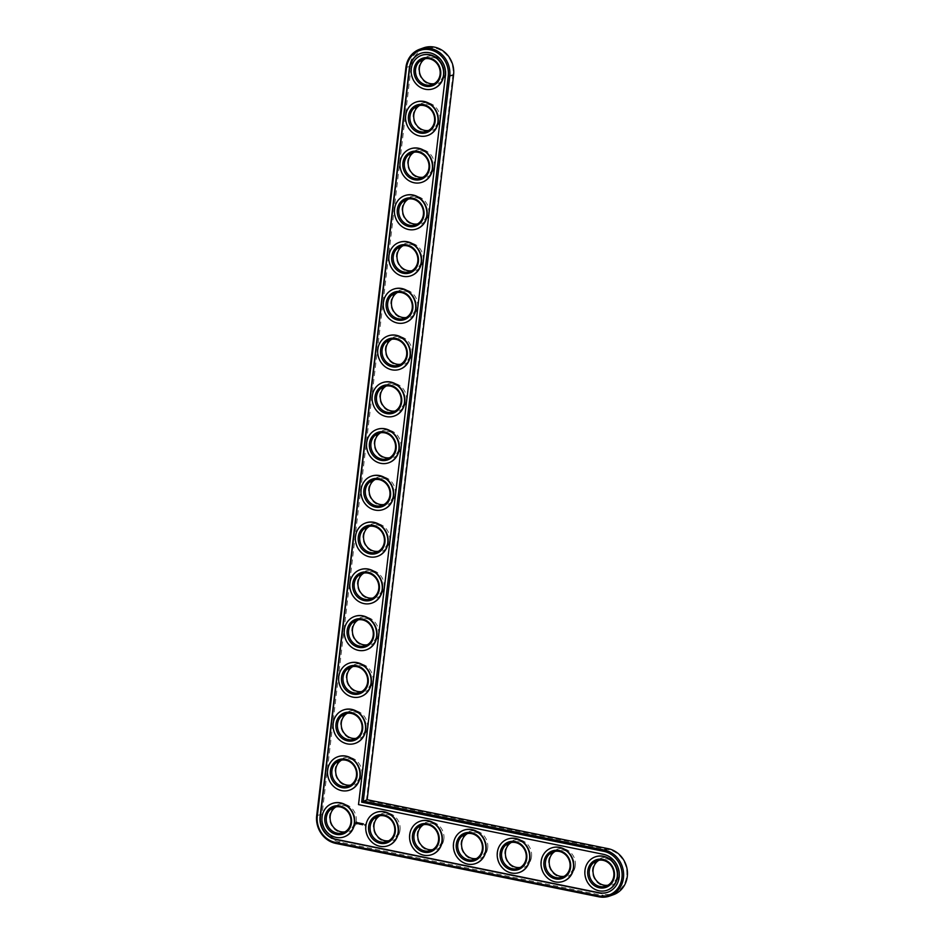 <?xml version="1.0" encoding="UTF-8"?>
<svg xmlns="http://www.w3.org/2000/svg" width="944" height="944" viewBox="0 0 944 944"><rect width="100%" height="100%" fill="white"/><g stroke="black" fill="none" stroke-linecap="round" stroke-linejoin="round"><path stroke-width="0.71" stroke-dasharray="4.72 3.54" d="M366.414 800.477L452.978 74.576A22.892 20.78 -109.7 0 0 434.771 48.085A22.892 20.78 -109.7 0 0 411.254 66.104L322.046 814.259A22.892 20.78 -109.7 0 0 340.253 840.75L603.181 894.145A22.892 20.78 -109.7 0 0 626.698 876.115A22.892 20.78 -109.7 0 0 608.491 849.624L366.414 800.477L367.145 799.721M356.23 821.197A14.62 13.263 -109.7 0 0 337.716 804.831A14.62 13.263 -109.7 0 0 334.778 829.457A14.62 13.263 -109.7 0 0 356.23 821.197M361.8 774.446A14.62 13.263 -109.7 0 0 343.286 758.067A14.62 13.263 -109.7 0 0 340.347 782.694A14.62 13.263 -109.7 0 0 361.8 774.446M400.044 830.095A14.62 13.263 -109.7 0 0 381.529 813.728A14.62 13.263 -109.7 0 0 378.591 838.355A14.62 13.263 -109.7 0 0 400.044 830.095M367.381 727.682A14.62 13.263 -109.7 0 0 348.867 711.316A14.62 13.263 -109.7 0 0 345.929 735.931A14.62 13.263 -109.7 0 0 367.381 727.682M372.951 680.919A14.62 13.263 -109.7 0 0 354.437 664.552A14.62 13.263 -109.7 0 0 351.498 689.179A14.62 13.263 -109.7 0 0 372.951 680.919M443.869 838.992A14.62 13.263 -109.7 0 0 425.355 822.625A14.62 13.263 -109.7 0 0 422.416 847.252A14.62 13.263 -109.7 0 0 443.869 838.992M378.532 634.167A14.62 13.263 -109.7 0 0 360.018 617.789A14.62 13.263 -109.7 0 0 357.08 642.416A14.62 13.263 -109.7 0 0 378.532 634.167M384.102 587.404A14.62 13.263 -109.7 0 0 365.588 571.037A14.62 13.263 -109.7 0 0 362.649 595.652A14.62 13.263 -109.7 0 0 384.102 587.404M389.683 540.641A14.62 13.263 -109.7 0 0 371.169 524.274A14.62 13.263 -109.7 0 0 368.231 548.901A14.62 13.263 -109.7 0 0 389.683 540.641M395.253 493.889A14.62 13.263 -109.7 0 0 376.739 477.511A14.62 13.263 -109.7 0 0 373.8 502.137A14.62 13.263 -109.7 0 0 395.253 493.889M487.694 847.889A14.62 13.263 -109.7 0 0 469.18 831.522A14.62 13.263 -109.7 0 0 466.242 856.149A14.62 13.263 -109.7 0 0 487.694 847.889M531.519 856.786A14.62 13.263 -109.7 0 0 513.005 840.42A14.62 13.263 -109.7 0 0 510.067 865.046A14.62 13.263 -109.7 0 0 531.519 856.786M575.333 865.683A14.62 13.263 -109.7 0 0 556.818 849.317A14.62 13.263 -109.7 0 0 553.892 873.943A14.62 13.263 -109.7 0 0 575.333 865.683M619.158 874.592A14.62 13.263 -109.7 0 0 600.644 858.214A14.62 13.263 -109.7 0 0 597.705 882.841A14.62 13.263 -109.7 0 0 619.158 874.592M400.834 447.126A14.62 13.263 -109.7 0 0 382.32 430.759A14.62 13.263 -109.7 0 0 379.382 455.374A14.62 13.263 -109.7 0 0 400.834 447.126M406.404 400.362A14.62 13.263 -109.7 0 0 387.89 383.996A14.62 13.263 -109.7 0 0 384.951 408.622A14.62 13.263 -109.7 0 0 406.404 400.362M411.985 353.611A14.62 13.263 -109.7 0 0 393.471 337.232A14.62 13.263 -109.7 0 0 390.533 361.859A14.62 13.263 -109.7 0 0 411.985 353.611M417.555 306.847A14.62 13.263 -109.7 0 0 399.041 290.481A14.62 13.263 -109.7 0 0 396.102 315.095A14.62 13.263 -109.7 0 0 417.555 306.847M423.136 260.084A14.62 13.263 -109.7 0 0 404.622 243.717A14.62 13.263 -109.7 0 0 401.684 268.344A14.62 13.263 -109.7 0 0 423.136 260.084M428.706 213.332A14.62 13.263 -109.7 0 0 410.192 196.954A14.62 13.263 -109.7 0 0 407.253 221.58A14.62 13.263 -109.7 0 0 428.706 213.332M434.287 166.569A14.62 13.263 -109.7 0 0 415.773 150.202A14.62 13.263 -109.7 0 0 412.835 174.817A14.62 13.263 -109.7 0 0 434.287 166.569M439.857 119.805A14.62 13.263 -109.7 0 0 421.343 103.439A14.62 13.263 -109.7 0 0 418.416 128.065A14.62 13.263 -109.7 0 0 439.857 119.805M445.438 73.054A14.62 13.263 -109.7 0 0 426.924 56.675A14.62 13.263 -109.7 0 0 423.986 81.302A14.62 13.263 -109.7 0 0 445.438 73.054M423.549 47.873A24.037 21.83 -109.7 0 0 409.743 66.056L320.535 814.212A24.037 21.83 -109.7 0 0 339.663 842.036L602.591 895.419A24.037 21.83 -109.7 0 0 613.494 894.676M345.008 831.841A13.464 12.225 -109.7 0 0 346.991 831.334A13.464 12.225 -109.7 0 0 354.72 821.15A13.464 12.225 -109.7 0 0 337.905 805.987A13.464 12.225 -109.7 0 0 336.052 806.849M350.59 785.078A13.464 12.225 -109.7 0 0 352.572 784.57A13.464 12.225 -109.7 0 0 360.289 774.387A13.464 12.225 -109.7 0 0 343.486 759.224A13.464 12.225 -109.7 0 0 341.622 760.085M388.834 840.738A13.464 12.225 -109.7 0 0 390.816 840.231A13.464 12.225 -109.7 0 0 398.545 830.047A13.464 12.225 -109.7 0 0 381.73 814.884A13.464 12.225 -109.7 0 0 379.877 815.746M356.159 738.326A13.464 12.225 -109.7 0 0 358.142 737.807A13.464 12.225 -109.7 0 0 365.871 727.635A13.464 12.225 -109.7 0 0 349.056 712.46A13.464 12.225 -109.7 0 0 347.203 713.334M361.741 691.563A13.464 12.225 -109.7 0 0 363.723 691.055A13.464 12.225 -109.7 0 0 371.44 680.872A13.464 12.225 -109.7 0 0 354.637 665.709A13.464 12.225 -109.7 0 0 352.773 666.57M432.659 849.635A13.464 12.225 -109.7 0 0 434.641 849.128A13.464 12.225 -109.7 0 0 442.358 838.945A13.464 12.225 -109.7 0 0 425.555 823.782A13.464 12.225 -109.7 0 0 423.691 824.643M367.31 644.799A13.464 12.225 -109.7 0 0 369.293 644.292A13.464 12.225 -109.7 0 0 377.022 634.108A13.464 12.225 -109.7 0 0 360.207 618.945A13.464 12.225 -109.7 0 0 358.354 619.807M372.892 598.048A13.464 12.225 -109.7 0 0 374.874 597.528A13.464 12.225 -109.7 0 0 382.591 587.357A13.464 12.225 -109.7 0 0 365.788 572.182A13.464 12.225 -109.7 0 0 363.924 573.055M378.461 551.284A13.464 12.225 -109.7 0 0 380.444 550.777A13.464 12.225 -109.7 0 0 388.173 540.593A13.464 12.225 -109.7 0 0 371.358 525.43A13.464 12.225 -109.7 0 0 369.505 526.292M384.043 504.521A13.464 12.225 -109.7 0 0 386.025 504.013A13.464 12.225 -109.7 0 0 393.742 493.83A13.464 12.225 -109.7 0 0 376.939 478.667A13.464 12.225 -109.7 0 0 375.075 479.528M476.472 858.533A13.464 12.225 -109.7 0 0 478.455 858.025A13.464 12.225 -109.7 0 0 486.184 847.842A13.464 12.225 -109.7 0 0 469.369 832.679A13.464 12.225 -109.7 0 0 467.516 833.54M520.297 867.43A13.464 12.225 -109.7 0 0 522.28 866.922A13.464 12.225 -109.7 0 0 530.009 856.739A13.464 12.225 -109.7 0 0 513.194 841.576A13.464 12.225 -109.7 0 0 511.341 842.437M564.123 876.327A13.464 12.225 -109.7 0 0 566.105 875.82A13.464 12.225 -109.7 0 0 573.834 865.636A13.464 12.225 -109.7 0 0 557.019 850.473A13.464 12.225 -109.7 0 0 555.166 851.335M607.948 885.224A13.464 12.225 -109.7 0 0 609.93 884.717A13.464 12.225 -109.7 0 0 617.647 874.533A13.464 12.225 -109.7 0 0 600.844 859.37A13.464 12.225 -109.7 0 0 598.98 860.232M389.612 457.769A13.464 12.225 -109.7 0 0 391.595 457.25A13.464 12.225 -109.7 0 0 399.324 447.078A13.464 12.225 -109.7 0 0 382.509 431.904A13.464 12.225 -109.7 0 0 380.656 432.777M395.194 411.006A13.464 12.225 -109.7 0 0 397.176 410.498A13.464 12.225 -109.7 0 0 404.905 400.315A13.464 12.225 -109.7 0 0 388.09 385.152A13.464 12.225 -109.7 0 0 386.238 386.013M400.763 364.242A13.464 12.225 -109.7 0 0 402.746 363.735A13.464 12.225 -109.7 0 0 410.475 353.552A13.464 12.225 -109.7 0 0 393.66 338.389A13.464 12.225 -109.7 0 0 391.807 339.25M406.345 317.491A13.464 12.225 -109.7 0 0 408.327 316.983A13.464 12.225 -109.7 0 0 416.056 306.8A13.464 12.225 -109.7 0 0 399.241 291.625A13.464 12.225 -109.7 0 0 397.389 292.498M411.914 270.727A13.464 12.225 -109.7 0 0 413.897 270.22A13.464 12.225 -109.7 0 0 421.626 260.037A13.464 12.225 -109.7 0 0 404.811 244.874A13.464 12.225 -109.7 0 0 402.958 245.735M417.496 223.964A13.464 12.225 -109.7 0 0 419.478 223.457A13.464 12.225 -109.7 0 0 427.207 213.273A13.464 12.225 -109.7 0 0 410.392 198.11A13.464 12.225 -109.7 0 0 408.54 198.972M423.065 177.212A13.464 12.225 -109.7 0 0 425.048 176.705A13.464 12.225 -109.7 0 0 432.777 166.522A13.464 12.225 -109.7 0 0 415.962 151.347A13.464 12.225 -109.7 0 0 414.109 152.22M428.647 130.449A13.464 12.225 -109.7 0 0 430.629 129.942A13.464 12.225 -109.7 0 0 438.358 119.758A13.464 12.225 -109.7 0 0 421.543 104.595A13.464 12.225 -109.7 0 0 419.691 105.457M434.216 83.686A13.464 12.225 -109.7 0 0 436.199 83.178A13.464 12.225 -109.7 0 0 443.928 72.995A13.464 12.225 -109.7 0 0 427.113 57.832A13.464 12.225 -109.7 0 0 425.26 58.693M607.924 892.174A19.812 17.983 -109.7 0 0 608.078 892.127A19.812 17.983 -109.7 0 0 619.453 872.232A19.812 17.983 -109.7 0 0 603.688 854.214L358.508 804.595M445.426 75.709L358.814 804.489M445.721 75.603A19.812 17.983 -109.7 0 0 420.989 53.289A19.812 17.983 -109.7 0 0 420.835 53.348M344.277 836.797A17.7 16.06 70.3 0 1 323.344 825.504A17.7 16.06 70.3 0 1 332.335 803.486M349.858 790.034A17.7 16.06 70.3 0 1 328.913 778.753A17.7 16.06 70.3 0 1 337.917 756.722M388.102 845.694A17.7 16.06 70.3 0 1 367.157 834.402A17.7 16.06 70.3 0 1 376.16 812.383M355.428 743.282A17.7 16.06 70.3 0 1 334.495 731.989A17.7 16.06 70.3 0 1 343.486 709.971M361.009 696.519A17.7 16.06 70.3 0 1 340.064 685.226A17.7 16.06 70.3 0 1 349.068 663.207M431.927 854.591A17.7 16.06 70.3 0 1 410.982 843.299A17.7 16.06 70.3 0 1 419.986 821.28M366.579 649.755A17.7 16.06 70.3 0 1 345.646 638.474A17.7 16.06 70.3 0 1 354.637 616.444M372.16 603.004A17.7 16.06 70.3 0 1 351.215 591.711A17.7 16.06 70.3 0 1 360.219 569.692M377.73 556.24A17.7 16.06 70.3 0 1 356.797 544.948A17.7 16.06 70.3 0 1 365.788 522.929M383.311 509.477A17.7 16.06 70.3 0 1 362.366 498.196A17.7 16.06 70.3 0 1 371.37 476.165M475.752 863.489A17.7 16.06 70.3 0 1 454.807 852.196A17.7 16.06 70.3 0 1 463.811 830.177M519.566 872.386A17.7 16.06 70.3 0 1 498.633 861.105A17.7 16.06 70.3 0 1 507.624 839.074M563.391 881.283A17.7 16.06 70.3 0 1 542.458 870.002A17.7 16.06 70.3 0 1 551.449 847.972M607.216 890.18A17.7 16.06 70.3 0 1 586.271 878.899A17.7 16.06 70.3 0 1 595.275 856.869M388.881 462.725A17.7 16.06 70.3 0 1 367.948 451.433A17.7 16.06 70.3 0 1 376.939 429.414M394.462 415.962A17.7 16.06 70.3 0 1 373.517 404.669A17.7 16.06 70.3 0 1 382.521 382.65M400.032 369.198A17.7 16.06 70.3 0 1 379.099 357.918A17.7 16.06 70.3 0 1 388.09 335.887M405.613 322.447A17.7 16.06 70.3 0 1 384.668 311.154A17.7 16.06 70.3 0 1 393.672 289.135M411.183 275.683A17.7 16.06 70.3 0 1 390.25 264.391A17.7 16.06 70.3 0 1 399.241 242.372M416.764 228.92A17.7 16.06 70.3 0 1 395.819 217.639A17.7 16.06 70.3 0 1 404.823 195.609M422.346 182.168A17.7 16.06 70.3 0 1 401.401 170.876A17.7 16.06 70.3 0 1 410.404 148.857M427.915 135.405A17.7 16.06 70.3 0 1 406.982 124.112A17.7 16.06 70.3 0 1 415.974 102.094M433.497 88.642A17.7 16.06 70.3 0 1 412.552 77.361A17.7 16.06 70.3 0 1 421.555 55.33M356.502 822.106L357.552 823.498M358.13 823.003L358.413 823.9M358.897 822.956L359.664 823.121M359.334 823.109L359.227 823.97M361.41 823.451L361.399 824.407M360.62 823.298L360.997 823.982M360.714 823.557L360.632 824.254M362.52 823.687L362.531 824.631M362.85 823.758L363.464 823.841M364.915 824.643L365.281 825.363M356.667 822.543L356.903 823.463M453.568 74.954L452.978 74.576M608.172 848.668L608.491 849.624M405.908 67.437L411.254 66.104M598.756 896.8L602.591 895.419L603.181 894.145M316.7 815.581L322.046 814.259M335.828 843.417L339.663 842.036L340.253 840.75M337.905 805.987L334.07 807.356M346.991 831.334L343.156 832.702M343.486 759.224L339.639 760.604M352.572 784.57L348.737 785.951M381.73 814.884L377.895 816.253M390.816 840.231L386.981 841.6M349.056 712.46L345.221 713.841M358.142 737.807L354.307 739.187M354.637 665.709L350.802 667.078M363.723 691.055L359.888 692.424M425.555 823.782L421.72 825.15M434.641 849.128L430.806 850.497M360.207 618.945L356.372 620.326M369.293 644.292L365.458 645.672M365.788 572.182L361.953 573.563M374.874 597.528L371.039 598.909M371.358 525.43L367.523 526.799M380.444 550.777L376.609 552.146M376.939 478.667L373.104 480.048M386.025 504.013L382.19 505.394M469.369 832.679L465.534 834.048M478.455 858.025L474.62 859.406M513.194 841.576L509.359 842.957M522.28 866.922L518.445 868.303M557.019 850.473L553.184 851.854M566.105 875.82L562.27 877.2M600.844 859.37L597.009 860.751M609.93 884.717L606.095 886.097M382.509 431.904L378.674 433.284M391.595 457.25L387.76 458.631M388.09 385.152L384.255 386.521M397.176 410.498L393.341 411.867M393.66 338.389L389.825 339.769M402.746 363.735L398.911 365.116M399.241 291.625L395.406 293.006M408.327 316.983L404.492 318.352M404.811 244.874L400.976 246.242M413.897 270.22L410.062 271.589M410.392 198.11L406.557 199.491M419.478 223.457L415.643 224.837M415.962 151.347L412.127 152.727M425.048 176.705L421.213 178.074M421.543 104.595L417.708 105.964M430.629 129.942L426.794 131.31M427.113 57.832L423.278 59.212M436.199 83.178L432.364 84.559"/><path stroke-width="1.42" d="M609.659 896.057L613.494 894.676A24.037 21.83 -109.7 0 0 627.3 870.545A24.037 21.83 -109.7 0 0 608.172 848.668L367.145 799.721L453.568 74.954A24.037 21.83 -109.7 0 0 423.549 47.873L419.714 49.253A24.037 21.83 -109.7 0 0 405.908 67.437L316.7 815.581A24.037 21.83 -109.7 0 0 335.828 843.417L598.756 896.8A24.037 21.83 -109.7 0 0 609.659 896.057A24.037 21.83 -109.7 0 0 623.465 871.914A24.037 21.83 -109.7 0 0 604.337 850.037L363.31 801.102L449.733 76.334A24.037 21.83 -109.7 0 0 419.714 49.253M336.052 806.849A13.464 12.225 -109.7 0 0 330.943 822.779A13.464 12.225 -109.7 0 0 345.008 831.841M341.622 760.085A13.464 12.225 -109.7 0 0 336.524 776.027A13.464 12.225 -109.7 0 0 350.59 785.078M379.877 815.746A13.464 12.225 -109.7 0 0 374.768 831.676A13.464 12.225 -109.7 0 0 388.834 840.738M347.203 713.334A13.464 12.225 -109.7 0 0 342.094 729.264A13.464 12.225 -109.7 0 0 356.159 738.326M352.773 666.57A13.464 12.225 -109.7 0 0 347.675 682.5A13.464 12.225 -109.7 0 0 361.741 691.563M423.691 824.643A13.464 12.225 -109.7 0 0 418.593 840.573A13.464 12.225 -109.7 0 0 432.659 849.635M358.354 619.807A13.464 12.225 -109.7 0 0 353.245 635.749A13.464 12.225 -109.7 0 0 367.31 644.799M363.924 573.055A13.464 12.225 -109.7 0 0 358.826 588.985A13.464 12.225 -109.7 0 0 372.892 598.048M369.505 526.292A13.464 12.225 -109.7 0 0 364.396 542.222A13.464 12.225 -109.7 0 0 378.461 551.284M375.075 479.528A13.464 12.225 -109.7 0 0 369.977 495.47A13.464 12.225 -109.7 0 0 384.043 504.521M467.516 833.54A13.464 12.225 -109.7 0 0 462.407 849.47A13.464 12.225 -109.7 0 0 476.472 858.533M511.341 842.437A13.464 12.225 -109.7 0 0 506.232 858.379A13.464 12.225 -109.7 0 0 520.297 867.43M555.166 851.335A13.464 12.225 -109.7 0 0 550.057 867.276A13.464 12.225 -109.7 0 0 564.123 876.327M598.98 860.232A13.464 12.225 -109.7 0 0 593.882 876.174A13.464 12.225 -109.7 0 0 607.948 885.224M380.656 432.777A13.464 12.225 -109.7 0 0 375.547 448.707A13.464 12.225 -109.7 0 0 389.612 457.769M386.238 386.013A13.464 12.225 -109.7 0 0 381.128 401.943A13.464 12.225 -109.7 0 0 395.194 411.006M391.807 339.25A13.464 12.225 -109.7 0 0 386.698 355.192A13.464 12.225 -109.7 0 0 400.763 364.242M397.389 292.498A13.464 12.225 -109.7 0 0 392.279 308.428A13.464 12.225 -109.7 0 0 406.345 317.491M402.958 245.735A13.464 12.225 -109.7 0 0 397.849 261.665A13.464 12.225 -109.7 0 0 411.914 270.727M408.54 198.972A13.464 12.225 -109.7 0 0 403.43 214.913A13.464 12.225 -109.7 0 0 417.496 223.964M414.109 152.22A13.464 12.225 -109.7 0 0 409 168.15A13.464 12.225 -109.7 0 0 423.065 177.212M419.691 105.457A13.464 12.225 -109.7 0 0 414.581 121.387A13.464 12.225 -109.7 0 0 428.647 130.449M425.26 58.693A13.464 12.225 -109.7 0 0 420.151 74.635A13.464 12.225 -109.7 0 0 434.216 83.686M367.145 799.721L361.67 802.176L448.223 76.275A22.892 20.78 -109.7 0 0 430.027 49.784A22.892 20.78 -109.7 0 0 406.51 67.815L317.302 815.958A22.892 20.78 -109.7 0 0 335.498 842.449L598.437 895.844A22.892 20.78 -109.7 0 0 621.954 877.814A22.892 20.78 -109.7 0 0 603.747 851.323L361.67 802.176M350.885 822.519A13.464 12.225 70.3 0 1 343.156 832.702A13.464 12.225 70.3 0 1 327.108 824.159A13.464 12.225 70.3 0 1 334.07 807.356A13.464 12.225 70.3 0 1 350.885 822.519M351.475 822.897A14.62 13.263 70.3 0 1 330.022 831.157A14.62 13.263 70.3 0 1 332.961 806.53A14.62 13.263 70.3 0 1 351.475 822.897M409.318 68.381L320.099 816.525A19.812 17.983 -109.7 0 0 335.863 839.464L598.791 892.847A19.812 17.983 -109.7 0 0 607.771 892.233A19.812 17.983 -109.7 0 0 619.146 872.339A19.812 17.983 -109.7 0 0 603.393 854.32L358.508 804.595L445.426 75.709A19.812 17.983 -109.7 0 0 420.682 53.395A19.812 17.983 -109.7 0 0 409.318 68.381L409.613 68.275A19.812 17.983 -109.7 0 1 420.835 53.348M354.283 823.475A17.7 16.06 70.3 0 1 344.123 836.856A17.7 16.06 70.3 0 1 323.037 825.611A17.7 16.06 70.3 0 1 332.182 803.545A17.7 16.06 70.3 0 1 354.283 823.475M320.099 816.525L320.405 816.418A19.812 17.983 -109.7 0 0 336.158 839.358L599.098 892.741A19.812 17.983 -109.7 0 0 607.924 892.174M320.405 816.418L409.613 68.275M332.335 803.486A17.7 16.06 70.3 0 1 332.489 803.427A17.7 16.06 70.3 0 1 354.59 823.357A17.7 16.06 70.3 0 1 344.43 836.738A17.7 16.06 70.3 0 1 344.277 836.797M356.502 822.106L355.853 823.192L356.915 823.959L357.552 822.861L356.502 822.106M358.024 822.92L358.649 823.817L358.272 822.826M358.885 823.062L359.098 824.041L359.581 823.144L358.932 822.956M337.917 756.722A17.7 16.06 70.3 0 1 338.07 756.675A17.7 16.06 70.3 0 1 360.16 776.605A17.7 16.06 70.3 0 1 350.012 789.986A17.7 16.06 70.3 0 1 349.858 790.034M359.782 823.133L360.195 824.265L359.782 823.133M361.328 823.475L361.21 824.407M360.561 823.345L360.502 824.324L361.292 823.711M360.667 823.345L360.927 824.006M362.236 823.628L361.587 824.549L362.236 823.628M362.52 823.687L362.39 824.714L362.52 823.687M363.381 823.864L362.732 824.785L363.381 823.864M364.856 824.69L365.139 825.434L364.95 824.643M376.16 812.383A17.7 16.06 70.3 0 1 376.314 812.324A17.7 16.06 70.3 0 1 398.415 832.254A17.7 16.06 70.3 0 1 388.255 845.647A17.7 16.06 70.3 0 1 388.102 845.694M343.486 709.971A17.7 16.06 70.3 0 1 343.64 709.912A17.7 16.06 70.3 0 1 365.741 729.842A17.7 16.06 70.3 0 1 355.581 743.223A17.7 16.06 70.3 0 1 355.428 743.282M349.068 663.207A17.7 16.06 70.3 0 1 349.221 663.148A17.7 16.06 70.3 0 1 371.311 683.078A17.7 16.06 70.3 0 1 361.163 696.46A17.7 16.06 70.3 0 1 361.009 696.519M419.986 821.28A17.7 16.06 70.3 0 1 420.139 821.221A17.7 16.06 70.3 0 1 442.229 841.163A17.7 16.06 70.3 0 1 432.081 854.544A17.7 16.06 70.3 0 1 431.927 854.591M354.637 616.444A17.7 16.06 70.3 0 1 354.791 616.397A17.7 16.06 70.3 0 1 376.892 636.327A17.7 16.06 70.3 0 1 366.732 649.708A17.7 16.06 70.3 0 1 366.579 649.755M360.219 569.692A17.7 16.06 70.3 0 1 360.372 569.633A17.7 16.06 70.3 0 1 382.462 589.563A17.7 16.06 70.3 0 1 372.314 602.945A17.7 16.06 70.3 0 1 372.16 603.004M365.788 522.929A17.7 16.06 70.3 0 1 365.942 522.87A17.7 16.06 70.3 0 1 388.043 542.8A17.7 16.06 70.3 0 1 377.883 556.181A17.7 16.06 70.3 0 1 377.73 556.24M371.37 476.165A17.7 16.06 70.3 0 1 371.523 476.118A17.7 16.06 70.3 0 1 393.613 496.048A17.7 16.06 70.3 0 1 383.465 509.43A17.7 16.06 70.3 0 1 383.311 509.477M463.811 830.177A17.7 16.06 70.3 0 1 463.952 830.13A17.7 16.06 70.3 0 1 486.054 850.06A17.7 16.06 70.3 0 1 475.894 863.441A17.7 16.06 70.3 0 1 475.752 863.489M507.624 839.074A17.7 16.06 70.3 0 1 507.778 839.027A17.7 16.06 70.3 0 1 529.879 858.957A17.7 16.06 70.3 0 1 519.719 872.339A17.7 16.06 70.3 0 1 519.566 872.386M551.449 847.972A17.7 16.06 70.3 0 1 551.603 847.924A17.7 16.06 70.3 0 1 573.704 867.855A17.7 16.06 70.3 0 1 563.544 881.236A17.7 16.06 70.3 0 1 563.391 881.283M595.275 856.869A17.7 16.06 70.3 0 1 595.428 856.822A17.7 16.06 70.3 0 1 617.518 876.752A17.7 16.06 70.3 0 1 607.37 890.133A17.7 16.06 70.3 0 1 607.216 890.18M376.939 429.414A17.7 16.06 70.3 0 1 377.093 429.355A17.7 16.06 70.3 0 1 399.194 449.285A17.7 16.06 70.3 0 1 389.034 462.666A17.7 16.06 70.3 0 1 388.881 462.725M382.521 382.65A17.7 16.06 70.3 0 1 382.674 382.591A17.7 16.06 70.3 0 1 404.764 402.522A17.7 16.06 70.3 0 1 394.616 415.915A17.7 16.06 70.3 0 1 394.462 415.962M388.09 335.887A17.7 16.06 70.3 0 1 388.244 335.84A17.7 16.06 70.3 0 1 410.345 355.77A17.7 16.06 70.3 0 1 400.185 369.151A17.7 16.06 70.3 0 1 400.032 369.198M393.672 289.135A17.7 16.06 70.3 0 1 393.825 289.076A17.7 16.06 70.3 0 1 415.915 309.007A17.7 16.06 70.3 0 1 405.767 322.388A17.7 16.06 70.3 0 1 405.613 322.447M399.241 242.372A17.7 16.06 70.3 0 1 399.395 242.313A17.7 16.06 70.3 0 1 421.496 262.243A17.7 16.06 70.3 0 1 411.336 275.636A17.7 16.06 70.3 0 1 411.183 275.683M404.823 195.609A17.7 16.06 70.3 0 1 404.976 195.561A17.7 16.06 70.3 0 1 427.077 215.492A17.7 16.06 70.3 0 1 416.918 228.873A17.7 16.06 70.3 0 1 416.764 228.92M410.404 148.857A17.7 16.06 70.3 0 1 410.546 148.798A17.7 16.06 70.3 0 1 432.647 168.728A17.7 16.06 70.3 0 1 422.487 182.109A17.7 16.06 70.3 0 1 422.346 182.168M415.974 102.094A17.7 16.06 70.3 0 1 416.127 102.035A17.7 16.06 70.3 0 1 438.228 121.965A17.7 16.06 70.3 0 1 428.069 135.358A17.7 16.06 70.3 0 1 427.915 135.405M421.555 55.33A17.7 16.06 70.3 0 1 421.697 55.283A17.7 16.06 70.3 0 1 443.798 75.213A17.7 16.06 70.3 0 1 433.638 88.594A17.7 16.06 70.3 0 1 433.497 88.642M359.865 776.711A17.7 16.06 70.3 0 1 349.705 790.093A17.7 16.06 70.3 0 1 328.618 778.859A17.7 16.06 70.3 0 1 337.763 756.781A17.7 16.06 70.3 0 1 359.865 776.711M357.056 776.145A14.62 13.263 70.3 0 1 335.604 784.393A14.62 13.263 70.3 0 1 338.542 759.778A14.62 13.263 70.3 0 1 357.056 776.145M356.454 775.767A13.464 12.225 70.3 0 1 348.737 785.951A13.464 12.225 70.3 0 1 332.689 777.396A13.464 12.225 70.3 0 1 339.639 760.604A13.464 12.225 70.3 0 1 356.454 775.767M398.108 832.372A17.7 16.06 70.3 0 1 387.949 845.753A17.7 16.06 70.3 0 1 366.862 834.52A17.7 16.06 70.3 0 1 376.007 812.442A17.7 16.06 70.3 0 1 398.108 832.372M395.3 831.794A14.62 13.263 70.3 0 1 373.848 840.054A14.62 13.263 70.3 0 1 376.786 815.427A14.62 13.263 70.3 0 1 395.3 831.794M394.71 831.416A13.464 12.225 70.3 0 1 386.981 841.6A13.464 12.225 70.3 0 1 370.933 833.056A13.464 12.225 70.3 0 1 377.895 816.253A13.464 12.225 70.3 0 1 394.71 831.416M365.434 729.948A17.7 16.06 70.3 0 1 355.274 743.329A17.7 16.06 70.3 0 1 334.188 732.096A17.7 16.06 70.3 0 1 343.333 710.018A17.7 16.06 70.3 0 1 365.434 729.948M362.626 729.382A14.62 13.263 70.3 0 1 341.185 737.63A14.62 13.263 70.3 0 1 344.112 713.015A14.62 13.263 70.3 0 1 362.626 729.382M362.036 729.004A13.464 12.225 70.3 0 1 354.307 739.187A13.464 12.225 70.3 0 1 338.259 730.632A13.464 12.225 70.3 0 1 345.221 713.841A13.464 12.225 70.3 0 1 362.036 729.004M371.016 683.196A17.7 16.06 70.3 0 1 360.856 696.578A17.7 16.06 70.3 0 1 339.769 685.332A17.7 16.06 70.3 0 1 348.914 663.266A17.7 16.06 70.3 0 1 371.016 683.196M368.207 682.618A14.62 13.263 70.3 0 1 346.755 690.878A14.62 13.263 70.3 0 1 349.693 666.252A14.62 13.263 70.3 0 1 368.207 682.618M367.605 682.241A13.464 12.225 70.3 0 1 359.888 692.424A13.464 12.225 70.3 0 1 343.84 683.881A13.464 12.225 70.3 0 1 350.802 667.078A13.464 12.225 70.3 0 1 367.605 682.241M441.934 841.269A17.7 16.06 70.3 0 1 431.774 854.65A17.7 16.06 70.3 0 1 410.687 843.417A17.7 16.06 70.3 0 1 419.832 821.339A17.7 16.06 70.3 0 1 441.934 841.269M439.125 840.691A14.62 13.263 70.3 0 1 417.673 848.951A14.62 13.263 70.3 0 1 420.611 824.324A14.62 13.263 70.3 0 1 439.125 840.691M438.523 840.325A13.464 12.225 70.3 0 1 430.806 850.497A13.464 12.225 70.3 0 1 414.758 841.954A13.464 12.225 70.3 0 1 421.72 825.15A13.464 12.225 70.3 0 1 438.523 840.325M376.585 636.433A17.7 16.06 70.3 0 1 366.425 649.814A17.7 16.06 70.3 0 1 345.339 638.581A17.7 16.06 70.3 0 1 354.484 616.503A17.7 16.06 70.3 0 1 376.585 636.433M373.777 635.867A14.62 13.263 70.3 0 1 352.336 644.115A14.62 13.263 70.3 0 1 355.263 619.5A14.62 13.263 70.3 0 1 373.777 635.867M373.187 635.489A13.464 12.225 70.3 0 1 365.458 645.672A13.464 12.225 70.3 0 1 349.41 637.117A13.464 12.225 70.3 0 1 356.372 620.326A13.464 12.225 70.3 0 1 373.187 635.489M382.167 589.67A17.7 16.06 70.3 0 1 372.007 603.051A17.7 16.06 70.3 0 1 350.92 591.817A17.7 16.06 70.3 0 1 360.065 569.739A17.7 16.06 70.3 0 1 382.167 589.67M379.358 589.103A14.62 13.263 70.3 0 1 357.906 597.351A14.62 13.263 70.3 0 1 360.844 572.737A14.62 13.263 70.3 0 1 379.358 589.103M378.756 588.726A13.464 12.225 70.3 0 1 371.039 598.909A13.464 12.225 70.3 0 1 354.991 590.354A13.464 12.225 70.3 0 1 361.953 573.563A13.464 12.225 70.3 0 1 378.756 588.726M387.736 542.918A17.7 16.06 70.3 0 1 377.588 556.299A17.7 16.06 70.3 0 1 356.49 545.066A17.7 16.06 70.3 0 1 365.635 522.988A17.7 16.06 70.3 0 1 387.736 542.918M384.928 542.34A14.62 13.263 70.3 0 1 363.487 550.6A14.62 13.263 70.3 0 1 366.414 525.973A14.62 13.263 70.3 0 1 384.928 542.34M384.338 541.962A13.464 12.225 70.3 0 1 376.609 552.146A13.464 12.225 70.3 0 1 360.561 543.602A13.464 12.225 70.3 0 1 367.523 526.799A13.464 12.225 70.3 0 1 384.338 541.962M393.318 496.155A17.7 16.06 70.3 0 1 383.158 509.536A17.7 16.06 70.3 0 1 362.071 498.302A17.7 16.06 70.3 0 1 371.216 476.224A17.7 16.06 70.3 0 1 393.318 496.155M390.509 495.588A14.62 13.263 70.3 0 1 369.057 503.836A14.62 13.263 70.3 0 1 371.995 479.222A14.62 13.263 70.3 0 1 390.509 495.588M389.907 495.211A13.464 12.225 70.3 0 1 382.19 505.394A13.464 12.225 70.3 0 1 366.142 496.839A13.464 12.225 70.3 0 1 373.104 480.048A13.464 12.225 70.3 0 1 389.907 495.211M485.747 850.166A17.7 16.06 70.3 0 1 475.599 863.548A17.7 16.06 70.3 0 1 454.501 852.314A17.7 16.06 70.3 0 1 463.657 830.236A17.7 16.06 70.3 0 1 485.747 850.166M482.95 849.6A14.62 13.263 70.3 0 1 461.498 857.848A14.62 13.263 70.3 0 1 464.436 833.222A14.62 13.263 70.3 0 1 482.95 849.6M482.349 849.222A13.464 12.225 70.3 0 1 474.62 859.406A13.464 12.225 70.3 0 1 458.572 850.851A13.464 12.225 70.3 0 1 465.534 834.048A13.464 12.225 70.3 0 1 482.349 849.222M529.572 859.064A17.7 16.06 70.3 0 1 519.412 872.445A17.7 16.06 70.3 0 1 498.326 861.211A17.7 16.06 70.3 0 1 507.471 839.133A17.7 16.06 70.3 0 1 529.572 859.064M526.764 858.497A14.62 13.263 70.3 0 1 505.323 866.745A14.62 13.263 70.3 0 1 508.25 842.131A14.62 13.263 70.3 0 1 526.764 858.497M526.174 858.12A13.464 12.225 70.3 0 1 518.445 868.303A13.464 12.225 70.3 0 1 502.397 859.748A13.464 12.225 70.3 0 1 509.359 842.957A13.464 12.225 70.3 0 1 526.174 858.12M573.397 867.961A17.7 16.06 70.3 0 1 563.238 881.342A17.7 16.06 70.3 0 1 542.151 870.108A17.7 16.06 70.3 0 1 551.296 848.031A17.7 16.06 70.3 0 1 573.397 867.961M570.589 867.394A14.62 13.263 70.3 0 1 549.137 875.643A14.62 13.263 70.3 0 1 552.075 851.028A14.62 13.263 70.3 0 1 570.589 867.394M569.999 867.017A13.464 12.225 70.3 0 1 562.27 877.2A13.464 12.225 70.3 0 1 546.222 868.645A13.464 12.225 70.3 0 1 553.184 851.854A13.464 12.225 70.3 0 1 569.999 867.017M617.223 876.858A17.7 16.06 70.3 0 1 607.063 890.239A17.7 16.06 70.3 0 1 585.976 879.006A17.7 16.06 70.3 0 1 595.121 856.928A17.7 16.06 70.3 0 1 617.223 876.858M614.414 876.292A14.62 13.263 70.3 0 1 592.962 884.54A14.62 13.263 70.3 0 1 595.9 859.925A14.62 13.263 70.3 0 1 614.414 876.292M613.812 875.914A13.464 12.225 70.3 0 1 606.095 886.097A13.464 12.225 70.3 0 1 590.047 877.542A13.464 12.225 70.3 0 1 597.009 860.751A13.464 12.225 70.3 0 1 613.812 875.914M398.887 449.391A17.7 16.06 70.3 0 1 388.739 462.772A17.7 16.06 70.3 0 1 367.641 451.539A17.7 16.06 70.3 0 1 376.798 429.461A17.7 16.06 70.3 0 1 398.887 449.391M396.091 448.825A14.62 13.263 70.3 0 1 374.638 457.073A14.62 13.263 70.3 0 1 377.565 432.458A14.62 13.263 70.3 0 1 396.091 448.825M395.489 448.447A13.464 12.225 70.3 0 1 387.76 458.631A13.464 12.225 70.3 0 1 371.712 450.076A13.464 12.225 70.3 0 1 378.674 433.284A13.464 12.225 70.3 0 1 395.489 448.447M404.469 402.64A17.7 16.06 70.3 0 1 394.309 416.021A17.7 16.06 70.3 0 1 373.222 404.787A17.7 16.06 70.3 0 1 382.367 382.709A17.7 16.06 70.3 0 1 404.469 402.64M401.66 402.061A14.62 13.263 70.3 0 1 380.208 410.321A14.62 13.263 70.3 0 1 383.146 385.695A14.62 13.263 70.3 0 1 401.66 402.061M401.07 401.684A13.464 12.225 70.3 0 1 393.341 411.867A13.464 12.225 70.3 0 1 377.293 403.324A13.464 12.225 70.3 0 1 384.255 386.521A13.464 12.225 70.3 0 1 401.07 401.684M410.038 355.876A17.7 16.06 70.3 0 1 399.89 369.257A17.7 16.06 70.3 0 1 378.792 358.024A17.7 16.06 70.3 0 1 387.949 335.946A17.7 16.06 70.3 0 1 410.038 355.876M407.242 355.31A14.62 13.263 70.3 0 1 385.789 363.558A14.62 13.263 70.3 0 1 388.716 338.943A14.62 13.263 70.3 0 1 407.242 355.31M406.64 354.932A13.464 12.225 70.3 0 1 398.911 365.116A13.464 12.225 70.3 0 1 382.863 356.561A13.464 12.225 70.3 0 1 389.825 339.769A13.464 12.225 70.3 0 1 406.64 354.932M415.62 309.113A17.7 16.06 70.3 0 1 405.46 322.494A17.7 16.06 70.3 0 1 384.373 311.26A17.7 16.06 70.3 0 1 393.518 289.183A17.7 16.06 70.3 0 1 415.62 309.113M412.811 308.546A14.62 13.263 70.3 0 1 391.359 316.795A14.62 13.263 70.3 0 1 394.297 292.18A14.62 13.263 70.3 0 1 412.811 308.546M412.221 308.169A13.464 12.225 70.3 0 1 404.492 318.352A13.464 12.225 70.3 0 1 388.444 309.797A13.464 12.225 70.3 0 1 395.406 293.006A13.464 12.225 70.3 0 1 412.221 308.169M421.189 262.361A17.7 16.06 70.3 0 1 411.041 275.742A17.7 16.06 70.3 0 1 389.943 264.509A17.7 16.06 70.3 0 1 399.1 242.431A17.7 16.06 70.3 0 1 421.189 262.361M418.393 261.783A14.62 13.263 70.3 0 1 396.94 270.043A14.62 13.263 70.3 0 1 399.878 245.416A14.62 13.263 70.3 0 1 418.393 261.783M417.791 261.405A13.464 12.225 70.3 0 1 410.062 271.589A13.464 12.225 70.3 0 1 394.014 263.046A13.464 12.225 70.3 0 1 400.976 246.242A13.464 12.225 70.3 0 1 417.791 261.405M426.771 215.598A17.7 16.06 70.3 0 1 416.611 228.979A17.7 16.06 70.3 0 1 395.524 217.745A17.7 16.06 70.3 0 1 404.669 195.668A17.7 16.06 70.3 0 1 426.771 215.598M423.962 215.031A14.62 13.263 70.3 0 1 402.51 223.28A14.62 13.263 70.3 0 1 405.448 198.665A14.62 13.263 70.3 0 1 423.962 215.031M423.372 214.654A13.464 12.225 70.3 0 1 415.643 224.837A13.464 12.225 70.3 0 1 399.595 216.282A13.464 12.225 70.3 0 1 406.557 199.491A13.464 12.225 70.3 0 1 423.372 214.654M432.34 168.834A17.7 16.06 70.3 0 1 422.192 182.216A17.7 16.06 70.3 0 1 401.094 170.982A17.7 16.06 70.3 0 1 410.251 148.904A17.7 16.06 70.3 0 1 432.34 168.834M429.544 168.268A14.62 13.263 70.3 0 1 408.091 176.516A14.62 13.263 70.3 0 1 411.029 151.901A14.62 13.263 70.3 0 1 429.544 168.268M428.942 167.89A13.464 12.225 70.3 0 1 421.213 178.074A13.464 12.225 70.3 0 1 405.165 169.531A13.464 12.225 70.3 0 1 412.127 152.727A13.464 12.225 70.3 0 1 428.942 167.89M437.922 122.083A17.7 16.06 70.3 0 1 427.762 135.464A17.7 16.06 70.3 0 1 406.675 124.23A17.7 16.06 70.3 0 1 415.82 102.153A17.7 16.06 70.3 0 1 437.922 122.083M435.113 121.505A14.62 13.263 70.3 0 1 413.661 129.765A14.62 13.263 70.3 0 1 416.599 105.138A14.62 13.263 70.3 0 1 435.113 121.505M434.523 121.127A13.464 12.225 70.3 0 1 426.794 131.31A13.464 12.225 70.3 0 1 410.746 122.767A13.464 12.225 70.3 0 1 417.708 105.964A13.464 12.225 70.3 0 1 434.523 121.127M443.491 75.319A17.7 16.06 70.3 0 1 433.343 88.701A17.7 16.06 70.3 0 1 412.245 77.467A17.7 16.06 70.3 0 1 421.402 55.389A17.7 16.06 70.3 0 1 443.491 75.319M440.695 74.753A14.62 13.263 70.3 0 1 419.242 83.001A14.62 13.263 70.3 0 1 422.18 58.386A14.62 13.263 70.3 0 1 440.695 74.753M440.093 74.375A13.464 12.225 70.3 0 1 432.364 84.559A13.464 12.225 70.3 0 1 416.316 76.004A13.464 12.225 70.3 0 1 423.278 59.212A13.464 12.225 70.3 0 1 440.093 74.375M359.05 823.97L359.227 823.097M359.617 824.088L359.806 823.156M360.455 824.254L360.632 823.321M361.54 824.478L361.646 823.569M362.449 823.734L362.343 824.643M362.685 824.714L362.862 823.77M356.997 822.613L356.655 823.487L356.584 822.578M356.926 822.649L356.82 823.487M453.568 74.954L448.223 76.275M608.172 848.668L604.337 850.037L603.747 851.323M405.908 67.437L406.51 67.815M598.756 896.8L598.437 895.844M316.7 815.581L317.302 815.958M335.828 843.417L335.498 842.449"/></g></svg>
